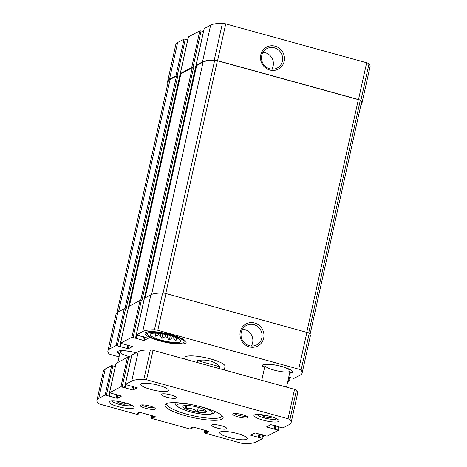 <?xml version="1.0" encoding="UTF-8"?>
<svg xmlns="http://www.w3.org/2000/svg" width="467" height="467" viewBox="0 0 467 467"><rect width="100%" height="100%" fill="white"/><g stroke="black" fill="none" stroke-linecap="round" stroke-linejoin="round"><path stroke-width="0.7" d="M360.938 104.83A46.461 9.661 -167.5 0 0 361.907 103.411A46.461 9.661 -167.5 0 0 360.851 100.563A3.467 0.718 -167.5 0 0 358.504 99.524L217.581 60.646A3.467 0.718 -167.5 0 0 214.254 60.12A46.461 9.661 -167.5 0 0 202.497 61.889L196.07 65.269L196.595 65.643M361.907 103.411L370.062 66.641A46.461 9.661 -167.5 0 0 369 63.792A3.467 0.718 -167.5 0 0 366.659 62.753L225.736 23.875A3.467 0.718 -167.5 0 0 222.403 23.35A46.461 9.661 -167.5 0 0 210.646 25.119L204.202 28.598M275.133 46.18A12.486 11.862 62.3 0 0 261.03 61.27A12.486 11.862 62.3 0 0 281.303 66.863A12.486 11.862 62.3 0 0 275.133 46.18M203.507 31.604L201.067 30.933L192.918 67.703L191.668 67.587L180.309 73.564L180.834 73.932M201.067 30.933L199.823 30.816L188.44 36.893M187.746 39.893L185.306 39.222L177.156 75.993L175.907 75.876L169.486 79.256A46.461 9.661 -167.5 0 0 167.676 81.217A46.461 9.661 -167.5 0 0 167.951 82.91M185.306 39.222L184.062 39.105L177.635 42.485A46.461 9.661 -167.5 0 0 175.825 44.447L167.676 81.217M287.748 381.632L289.534 380.669L288.086 380.097M288.81 376.822L290.246 377.616L293.895 378.398L300.322 375.019A46.461 9.661 -167.5 0 0 302.131 373.057A46.461 9.661 -167.5 0 0 301.075 370.208A3.467 0.718 -167.5 0 0 298.728 369.169L157.805 330.286A3.467 0.718 -167.5 0 0 154.472 329.766A46.461 9.661 -167.5 0 0 142.715 331.535L136.253 334.956L148.255 338.271L143.994 340.513L131.892 337.232L120.492 343.251L132.529 346.52L128.232 348.802L116.131 345.522L109.704 348.902A46.461 9.661 -167.5 0 0 107.895 350.863A46.461 9.661 -167.5 0 0 108.957 353.712A3.467 0.718 -167.5 0 0 111.304 354.751L119.044 356.887M302.131 373.057L310.281 336.287A46.461 9.661 -167.5 0 0 309.224 333.438A3.467 0.718 -167.5 0 0 306.877 332.399L298.728 369.169M254.614 323.012A12.486 11.862 62.3 0 0 240.511 338.102A12.486 11.862 62.3 0 0 260.784 343.694A12.486 11.862 62.3 0 0 254.614 323.012M144.42 298.244L150.87 294.765A46.461 9.661 -167.5 0 1 162.627 292.996A3.467 0.718 -167.5 0 1 165.954 293.521L306.877 332.399M128.659 306.539L140.042 300.462L141.892 300.742L193.519 67.867L192.27 67.75L180.892 73.827M192.918 67.703L193.519 67.867M107.895 350.863L116.05 314.093A46.461 9.661 -167.5 0 1 117.853 312.131L124.28 308.751L126.131 309.031L177.758 76.162L176.508 76.045L170.087 79.425A45.947 9.556 -167.5 0 0 168.295 81.363L117.019 312.674M177.156 75.993L177.758 76.162M119.651 354.161A15.399 3.205 12.5 0 1 117.526 351.873A15.399 3.205 12.5 0 1 136.101 352.772M264.55 367.657A15.399 3.205 12.5 0 1 262.425 365.375A15.399 3.205 12.5 0 1 278.157 365.585A15.399 3.205 12.5 0 1 292.5 372.041A15.399 3.205 12.5 0 1 289.61 373.215M159.755 340.904A21.05 4.378 12.5 0 1 145.027 333.286A21.05 4.378 12.5 0 1 166.526 333.566A21.05 4.378 12.5 0 1 186.129 342.399A21.05 4.378 12.5 0 1 159.755 340.904M224.277 369.957L225.065 366.402A20.536 4.267 -167.5 0 0 210.693 358.971A20.536 4.267 -167.5 0 0 184.967 357.512L184.628 359.018M310.006 334.594L361.289 103.265A45.947 9.556 -167.5 0 0 360.255 100.469A2.825 0.59 -167.5 0 0 358.347 99.623L217.388 60.733A2.825 0.59 -167.5 0 0 214.668 60.307A45.947 9.556 -167.5 0 0 203.098 62.058L196.648 65.538M251.369 346.012A10.992 10.443 62.3 0 0 244.644 329.515A10.992 10.443 62.3 0 0 242.501 329.159M253.885 324.658A10.992 10.443 62.3 0 0 246.442 325.423A10.992 10.443 62.3 0 0 242.315 340.017A10.992 10.443 62.3 0 0 256.675 344.885A10.992 10.443 62.3 0 0 262.016 334.074A10.992 10.443 62.3 0 0 253.885 324.658M271.887 69.18A10.992 10.443 62.3 0 0 265.163 52.683A10.992 10.443 62.3 0 0 263.02 52.327M274.403 47.821A10.992 10.443 62.3 0 0 266.961 48.591A10.992 10.443 62.3 0 0 262.833 63.185A10.992 10.443 62.3 0 0 277.194 68.048A10.992 10.443 62.3 0 0 282.535 57.243A10.992 10.443 62.3 0 0 274.403 47.821M161.208 340.139A15.785 3.281 12.5 0 1 150.368 334.057A15.785 3.281 12.5 0 1 166.287 334.635A15.785 3.281 12.5 0 1 180.957 340.84A15.785 3.281 12.5 0 1 161.208 340.139M160.356 340.589A18.867 3.923 12.5 0 1 147.397 334.664A18.867 3.923 12.5 0 1 166.427 334.01A18.867 3.923 12.5 0 1 183.397 342.644A18.867 3.923 12.5 0 1 160.356 340.589M152.166 333.345L151.851 334.004L153.322 333.204M156.101 333.187L155.435 336.193L155.219 333.444A13.607 2.831 12.5 0 1 154.717 333.158M155.435 336.193L158.599 334.932L158.938 333.403M162.82 333.952L161.833 338.4L160.327 335.528A13.607 2.831 12.5 0 1 158.599 334.932M161.833 338.4L165.032 336.83L165.552 334.477M170.297 335.645L169.328 340.029L167.058 337.267A13.607 2.831 12.5 0 1 165.032 336.83M169.328 340.029L171.827 338.026L172.224 336.217M176.544 337.799L175.913 340.641L173.607 338.19A13.607 2.831 12.5 0 1 171.827 338.026M175.913 340.641L177.186 338.085M179.17 339.13L179.824 340.075L179.801 339.55M160.327 335.528L160.747 333.631M173.607 338.19L173.917 336.783M167.058 337.267L167.571 334.932M147.397 334.664L146.626 333.514A19.894 4.139 12.5 0 1 146.369 332.557A19.894 4.139 12.5 0 1 146.632 332.084M185.177 340.63A19.894 4.139 12.5 0 1 185.218 341.167A19.894 4.139 12.5 0 1 184.582 341.926L183.397 342.644M274.024 370.086A12.837 2.668 12.5 0 1 265.04 365.439A12.837 2.668 12.5 0 1 278.151 365.614A12.837 2.668 12.5 0 1 290.1 370.996A12.837 2.668 12.5 0 1 274.024 370.086M264.684 367.056A15.107 3.141 12.5 0 1 262.851 365.352A15.107 3.141 12.5 0 1 262.868 364.82M292.336 371.353A15.107 3.141 12.5 0 1 292.126 371.843A15.107 3.141 12.5 0 1 289.744 372.613M131.332 357.15A12.837 2.668 12.5 0 1 129.12 356.584A12.837 2.668 12.5 0 1 120.142 351.943A12.837 2.668 12.5 0 1 136.043 352.801M119.785 353.554A15.107 3.141 12.5 0 1 117.953 351.849A15.107 3.141 12.5 0 1 117.97 351.318M205.737 411.894C203.402 409.903 200.6 409.892 197.343 411.853C194.085 408.858 190.378 407.837 186.228 408.788L184.973 405.554M186.035 408.987A12.066 2.51 12.5 0 1 183.187 405.951A12.066 2.51 12.5 0 1 197.915 407.271A12.066 2.51 12.5 0 1 206.204 411.053A12.066 2.51 12.5 0 1 199.858 412.437A12.066 2.51 12.5 0 1 186.035 408.987M219.513 368.644L219.928 366.793C217.569 364.102 214.341 362.176 210.238 361.014C206.11 359.905 201.855 359.771 197.483 360.6L197.074 362.45M219.928 366.793L197.483 360.6M152.913 417.866L155.523 416.879L154.846 416.465L140.409 412.478L139.16 412.361L137.152 413.429L138.571 414.025L136.615 414.282L100.043 404.188A2.825 0.59 12.5 0 1 98.146 403.354A45.947 9.556 12.5 0 1 96.938 400.353A45.947 9.556 12.5 0 1 98.73 398.421L105.151 395.041L117.252 398.322L121.513 396.08L109.511 392.765L120.912 386.746L133.013 390.027L137.275 387.791L125.273 384.475L131.741 381.054A45.947 9.556 12.5 0 1 143.865 379.303A2.825 0.59 12.5 0 1 146.545 379.729L288.028 418.759A2.825 0.59 12.5 0 1 289.931 419.599A45.947 9.556 12.5 0 1 291.134 422.594A45.947 9.556 12.5 0 1 289.347 424.532L282.92 427.912L270.819 424.631L266.517 426.914L278.56 430.183L267.159 436.201L255.058 432.921L250.756 435.209L262.798 438.478L256.33 441.899A45.947 9.556 12.5 0 1 244.206 443.65A2.825 0.59 12.5 0 1 241.527 443.224L204.955 433.131L204.272 432.716L204.984 432.343L206.951 432.658L208.982 431.572L208.264 431.199L193.823 427.217L192.579 427.101L190.589 428.146L192.013 428.741L191.283 429.132L190.034 429.015L151.536 418.397L150.818 418.023L151.565 417.609L152.913 417.866L153.316 416.039M96.938 400.353L103.458 370.938A45.947 9.556 12.5 0 1 105.25 369L111.671 365.62L115.355 366.414M116.055 363.408L127.433 357.331L131.116 358.119M131.817 355.113L138.261 351.633A45.947 9.556 12.5 0 1 150.386 349.888A2.825 0.59 12.5 0 1 153.071 350.314L294.549 389.344A2.825 0.59 12.5 0 1 296.452 390.184A45.947 9.556 12.5 0 1 297.654 393.179L291.134 422.594M158.506 385.304A14.121 2.936 12.5 0 1 168.383 390.412A14.121 2.936 12.5 0 1 153.964 390.225A14.121 2.936 12.5 0 1 140.818 384.3A14.121 2.936 12.5 0 1 158.506 385.304M170.98 394.954A7.7 1.599 12.5 0 1 176.368 397.738A7.7 1.599 12.5 0 1 168.499 397.633A7.7 1.599 12.5 0 1 161.331 394.405A7.7 1.599 12.5 0 1 170.98 394.954M221.352 425.758A7.7 1.599 12.5 0 1 226.74 428.548A7.7 1.599 12.5 0 1 218.877 428.443A7.7 1.599 12.5 0 1 211.703 425.209A7.7 1.599 12.5 0 1 221.352 425.758M237.376 433.539A14.121 2.936 12.5 0 1 247.259 438.647A14.121 2.936 12.5 0 1 232.84 438.46A14.121 2.936 12.5 0 1 219.688 432.535A14.121 2.936 12.5 0 1 237.376 433.539M125.133 402.858A12.837 2.668 12.5 0 1 134.117 407.504A12.837 2.668 12.5 0 1 121.006 407.329A12.837 2.668 12.5 0 1 109.056 401.947A12.837 2.668 12.5 0 1 125.133 402.858M270.037 416.36A12.837 2.668 12.5 0 1 279.015 421.006A12.837 2.668 12.5 0 1 265.91 420.831A12.837 2.668 12.5 0 1 253.955 415.449A12.837 2.668 12.5 0 1 270.037 416.36M149.895 406.045A7.7 1.599 12.5 0 1 155.184 408.462A7.7 1.599 12.5 0 1 147.414 408.724A7.7 1.599 12.5 0 1 140.491 405.204A7.7 1.599 12.5 0 1 149.895 406.045M242.437 414.667A7.7 1.599 12.5 0 1 247.726 417.084A7.7 1.599 12.5 0 1 239.962 417.352A7.7 1.599 12.5 0 1 233.033 413.826A7.7 1.599 12.5 0 1 242.437 414.667M202.269 407.142A29.777 6.194 12.5 0 1 222.73 416.488A29.777 6.194 12.5 0 1 192.696 417.521A29.777 6.194 12.5 0 1 165.913 403.891A29.777 6.194 12.5 0 1 202.269 407.142M221.93 415.577A28.236 5.873 12.5 0 1 221.93 416.115A28.236 5.873 12.5 0 1 193.093 415.735A28.236 5.873 12.5 0 1 166.795 403.891A28.236 5.873 12.5 0 1 167.023 403.4M246.436 416.132A6.31 1.313 12.5 0 1 240.318 415.741A6.31 1.313 12.5 0 1 234.609 413.511M153.888 407.51A6.31 1.313 12.5 0 1 147.776 407.119A6.31 1.313 12.5 0 1 142.067 404.889M271.21 417.451L269.132 416.185L264.789 415.239L262.524 415.566L264.602 416.838L268.945 417.778L271.21 417.451M126.312 403.949L124.234 402.682L119.891 401.737L117.62 402.064L119.698 403.336L124.041 404.282L126.312 403.949M120.048 401.772L119.698 403.336M124.38 402.77L124.041 404.282M264.947 415.274L264.602 416.838M269.278 416.272L268.945 417.778M198.329 407.387L197.343 411.853M186.963 405.455L186.228 408.788M369 63.792L360.851 100.563M366.659 62.753L358.504 99.524M225.736 23.875L217.581 60.646M222.403 23.35L214.254 60.12M210.646 25.119L202.497 61.889M204.225 28.499L196.07 65.269M199.823 30.816L191.668 67.587M188.464 36.794L180.309 73.564M184.062 39.105L175.907 75.876M177.635 42.485L169.486 79.256M289.54 377.027L288.816 380.296M309.224 333.438L301.075 370.208M165.954 293.521L157.805 330.286M162.627 292.996L154.472 329.766M150.87 294.765L142.715 331.535M144.443 298.144L136.294 334.915M144.752 337.081L143.994 340.513M143.556 336.748L142.744 340.396M196.514 65.614L145.033 297.835M136.738 335.259L136.008 338.54M144.828 297.946L196.344 65.549L144.811 297.952M135.903 338.196L136.568 335.195L135.891 338.166M203.472 31.598L135.541 338.009M141.291 300.579L133.136 337.349M140.042 300.462L131.892 337.232M128.682 306.434L120.533 343.204M128.991 345.37L128.232 348.802M127.795 345.037L126.983 348.686M180.752 73.903L129.271 306.124M120.976 343.549L120.247 346.829M129.067 306.235L180.583 73.839L129.05 306.247M120.142 346.485L120.807 343.484L120.13 346.461M187.711 39.888L119.78 346.304M125.53 308.868L117.375 345.638M124.28 308.751L116.131 345.522M117.853 312.131L109.704 348.902M176.508 76.045L124.922 308.745M170.087 79.425L118.577 311.752M192.27 67.75L140.684 300.45M180.91 73.728L129.406 306.054M360.255 100.469L308.693 333.064M358.347 99.623L306.749 332.364M217.388 60.733L165.791 293.474M214.668 60.307L163.082 293.007M203.098 62.058L151.582 294.438M196.671 65.438L145.167 297.765M150.859 417.983L151.401 415.513M151.565 417.609L151.997 415.677M152.189 417.667L152.592 415.84M153.538 417.924L153.917 416.208M137.514 413.616L137.607 413.178M138.232 413.815L138.477 412.723M138.582 413.972L138.915 412.495M98.73 398.421L105.25 369M105.151 395.041L111.671 365.62M106.4 395.152L112.921 365.737M108.805 395.818L115.326 366.402M109.155 395.975L109.815 392.998M109.272 396.343L109.996 393.068M116.009 398.205L116.814 394.557M117.252 398.322L118.017 394.884M109.552 392.724L116.073 363.308M120.912 386.746L127.433 357.331M122.161 386.863L128.682 357.448M124.566 387.528L131.087 358.113M124.917 387.686L125.576 384.703M125.033 388.054L125.757 384.773M131.77 389.91L132.575 386.262M133.013 390.027L133.778 386.594M125.314 384.434L131.834 355.013M131.741 381.054L138.261 351.633M143.865 379.303L150.386 349.888M146.545 379.729L153.071 350.314M288.028 418.759L294.549 389.344M289.931 419.599L296.452 390.184M267.235 427.287L267.433 426.412M273.971 429.144L274.783 425.495M274.596 429.202L275.384 425.665M274.812 429.091L275.559 425.711M275.431 429.15L276.16 425.875M277.842 429.815L278.565 426.54M251.474 435.577L251.672 434.707M258.21 437.439L259.022 433.79M258.835 437.497L259.623 433.954M259.051 437.381L259.798 434.001M259.675 437.439L260.399 434.17M262.08 438.104L262.804 434.83M204.272 432.716L204.82 430.253M204.984 432.343L205.41 430.411M205.608 432.401L206.011 430.58M206.326 432.6L206.735 430.778M206.951 432.658L207.33 430.942M190.927 428.356L191.026 427.918M191.651 428.554L191.896 427.463M192.001 428.712L192.328 427.229M200.086 406.559A17.968 3.736 12.5 0 1 208.445 414.305A17.968 3.736 12.5 0 1 179.783 407.948A17.968 3.736 12.5 0 1 190.629 404.463M276.266 418.584A9.626 2.002 12.5 0 1 266.435 418.467A9.626 2.002 12.5 0 1 257.469 414.422M131.367 405.087A9.626 2.002 12.5 0 1 121.531 404.965A9.626 2.002 12.5 0 1 112.57 400.919M204.184 28.545L196.029 65.316M188.423 36.835L180.268 73.605M290.217 377.61L289.534 380.669M144.402 298.191L136.253 334.956M128.641 306.48L120.492 343.251M180.869 73.768L129.371 306.072M196.63 65.479L145.132 297.783M185.218 341.167L185.306 340.752M146.369 332.557L146.463 332.142M292.126 371.843L292.424 371.522M262.851 365.352L262.717 364.931M117.953 351.849L117.812 351.429M150.818 418.023L151.378 415.507M138.594 414.001L138.933 412.484M109.161 396.004L109.827 393.004M109.511 392.765L116.038 363.349M124.922 387.715L125.588 384.709M125.273 384.475L131.799 355.06M278.56 430.183L279.237 427.124M262.798 438.478L263.476 435.413M204.237 432.763L204.791 430.241M192.013 428.741L192.346 427.223M215.17 411.018C215.246 411.596 214.598 412.414 213.215 413.464L210.874 414.217C207.669 414.947 199.018 414.305 188.726 411.45L180.414 408.427L175.82 405.181C175.002 403.616 174.757 402.595 175.072 402.128M276.832 418.87L274.701 419.389L269.307 419.033L262.612 417.469L258.549 415.811L256.838 414.439M131.928 405.368L129.803 405.887L124.409 405.537L117.707 403.967L113.644 402.309L111.94 400.937M286.528 387.131L290.1 370.996M261.748 380.296L265.04 365.439M117.824 362.386L120.142 351.943"/></g></svg>

